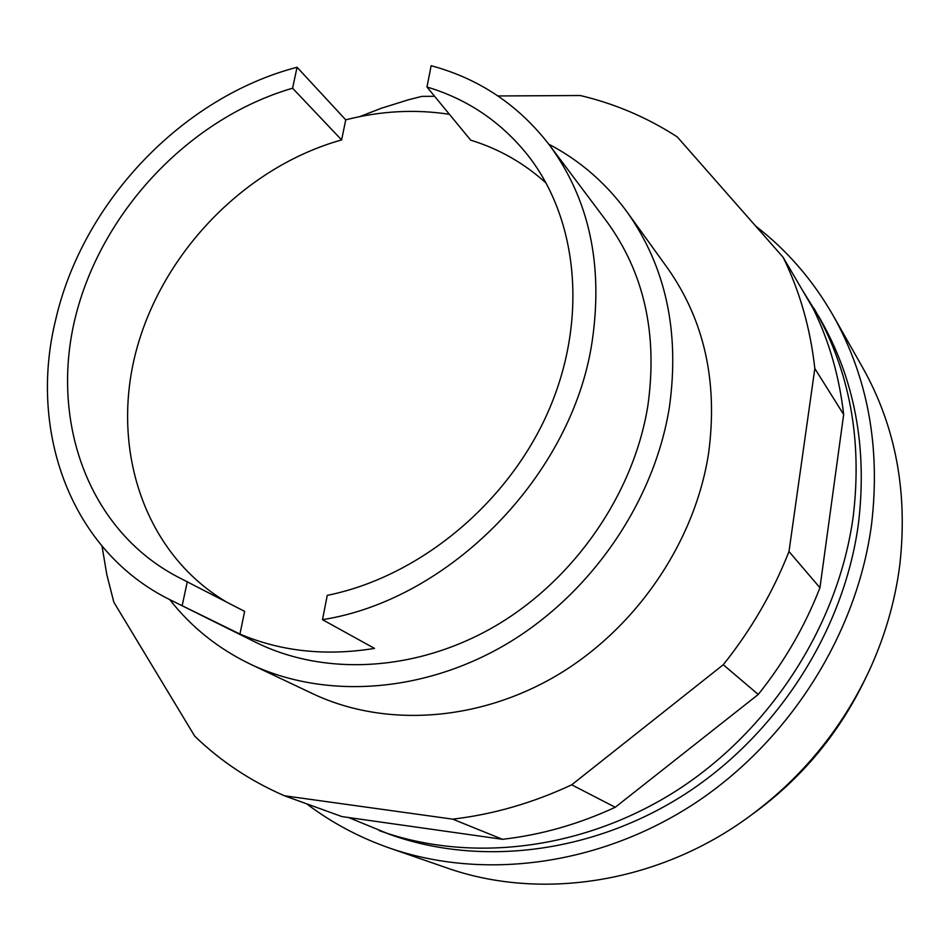 <?xml version="1.0" encoding="UTF-8"?>
<svg xmlns="http://www.w3.org/2000/svg" width="950" height="950" viewBox="0 0 950 950"><rect width="100%" height="100%" fill="white"/><g stroke="black" fill="none" stroke-linecap="round" stroke-linejoin="round"><path stroke-width="1.43" d="M250.646 664.299L312.894 693.785C384.346 727.617 478.313 722.024 557.614 674.975C636.749 627.724 695.068 541.654 708.605 453.15C718.093 381.924 704.366 320.186 667.399 267.912L627.119 212.052C665.772 266.665 679.867 331.669 669.418 407.039C654.562 500.709 592.289 592.384 508.392 642.936C424.317 693.286 325.292 699.663 250.646 664.299C218.263 648.719 191.283 627.143 169.717 599.592M497.966 95.962L580.272 95.522C614.947 103.716 647.283 117.515 677.279 136.931L783.216 257.414C799.852 291.46 810.398 328.51 814.827 368.541L788.987 551.534C772.991 592.206 751.082 629.945 723.271 664.739L571.71 784.819C532.76 802.999 493.098 814.435 452.723 819.149L284.406 795.768C250.396 780.959 220.507 761.104 194.726 736.179L113.857 602.241L106.792 574.536L102.042 546.226M284.406 795.768L341.929 816.584L502.443 839.301C540.799 834.979 578.396 824.303 615.244 807.274L758.254 694.462C784.427 661.711 804.994 626.133 819.945 587.753L843.659 414.497C839.313 376.461 829.16 341.181 813.224 308.655L783.216 257.414M452.723 819.149L502.443 839.301M571.71 784.819L615.244 807.274M723.271 664.739L758.254 694.462M788.987 551.534L819.945 587.753M814.827 368.541L843.659 414.497M359.694 116.636L381.591 108.169L408.346 99.809L421.883 96.377L434.625 96.306M755.689 226.1C786.897 250.123 812.689 279.894 833.067 315.388L862.648 367.555C895.684 426.372 908.046 492.278 899.757 565.238C895.102 601.398 884.913 636.571 869.179 670.748C840.821 730.894 799.651 780.366 745.631 819.149C654.871 884.046 538.994 900.624 446.286 867.718L389.631 848.089C359.207 837.437 331.574 822.688 306.743 803.854M833.067 315.388C867.825 377.245 880.65 446.928 871.542 524.436C857.137 633.555 789.842 740.572 694.866 803.284C599.628 865.735 483.574 880.614 389.631 848.089M802.085 289.643L819.446 317.668C854.525 378.302 867.54 446.904 858.467 523.462C844.289 629.494 778.454 733.281 685.876 793.594C593.038 853.634 480.201 867.053 389.393 834.278L348.567 817.523M813.996 308.358C849.383 369.503 862.469 438.758 853.254 516.123C838.85 623.271 772.231 728.246 678.633 789.284C584.796 850.048 470.82 863.669 379.252 830.609M864.939 679.582C838.957 733.459 801.836 778.062 753.552 813.378M546.202 183.184C524.222 163.21 499.047 148.865 470.678 140.149L426.966 87.008L431.146 65.716C479.168 78.624 518.593 105.058 549.421 145.018L606.385 220.994C644.112 272.413 657.934 334.044 647.841 405.864C633.721 493.442 575.011 578.871 496.316 625.432C417.454 671.793 324.864 676.649 255.681 642.283L170.632 600.056C71.226 551.487 27.811 431.929 55.753 319.402C82.793 201.863 182.412 97.161 297.053 67.26L345.741 119.843C380.665 110.901 415.233 109.06 449.433 114.309M549.421 145.018C589.285 199.298 603.487 265.038 592.04 342.226C572.031 475.071 450.122 599.699 322.489 619.673L374.502 648.411C325.897 656.272 281.046 651.498 239.958 634.078L170.632 600.056M225.827 601.611C143.521 552.484 110.022 447.688 136.491 349.754C163.056 251.655 245.516 166.856 341.608 139.923L345.741 119.843M239.958 634.078L244.625 611.384L177.46 576.793C87.329 529.399 49.079 419.116 76.048 314.545C103.039 209.784 190.558 117.859 292.588 88.207L341.608 139.923M426.966 87.008C467.649 99.156 501.374 122.039 528.153 155.658C578.633 220.222 588.264 321.67 547.473 413.274C506.623 504.771 418.392 577.018 327.263 595.365L322.489 619.673M182.234 605.399L187.316 581.578M292.588 88.207L297.053 67.26M548.803 144.198C579.809 160.408 605.922 183.029 627.119 212.052"/></g></svg>

